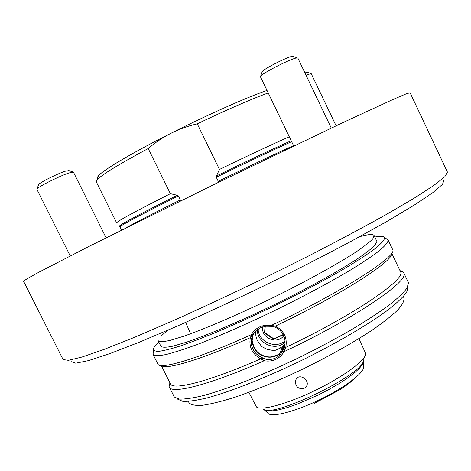 <?xml version="1.0" encoding="UTF-8"?>
<svg xmlns="http://www.w3.org/2000/svg" width="471" height="471" viewBox="0 0 471 471"><rect width="100%" height="100%" fill="white"/><g stroke="black" fill="none" stroke-linecap="round" stroke-linejoin="round"><path stroke-width="0.71" d="M264.567 410.058L267.799 413.108C270.907 417.83 294.864 411.854 320.404 399.361C345.973 386.927 365.425 371.731 363.618 366.373L363.206 361.952M248.888 392.319L256.442 406.962C261.281 411.042 287.775 403.818 315.876 390.082C344.007 376.394 366.008 359.968 365.773 353.639L358.884 338.673M303.972 388.398C314.198 382.799 297.831 369.918 295.364 381.469C295.706 386.944 298.573 389.252 303.972 388.398M283.713 335.782C277.107 345.002 260.74 338.031 262.712 326.856M283.124 334.563L273.798 338.849L273.61 339.279L283.265 334.84M273.61 339.279L264.549 333.068L265.02 326.344M258.12 328.999C258.349 341.781 275.464 349.376 285.037 340.91M273.798 338.849L264.82 332.508L264.549 333.068M265.22 326.315L264.82 332.508M285.108 342.093L284.72 342.441C274.776 351.884 256.948 342.764 257.296 329.588M276.342 349.847L280.916 347.798M282.347 347.145L284.714 346.05M400.032 270.625L403.335 272.138L403.912 273.174C409.405 281.04 353.774 319.008 284.154 351.619C279.521 359.049 272.85 362.099 264.149 360.762C210.042 384.76 171.562 394.427 169.33 387.115L169.095 386.385L169.937 382.852M403.765 272.78L408.492 282.824L407.026 288.058C403.588 292.738 397.43 298.561 388.557 305.532C378.166 313.074 365.525 321.287 350.648 330.183C334.746 339.279 317.813 348.293 299.856 357.23C281.758 365.879 264.231 373.668 247.269 380.603C231.102 386.856 216.848 391.754 204.502 395.299C193.552 398.001 185.168 399.267 179.369 399.096L174.341 397.029L169.33 387.115M408.122 286.963L406.667 292.214C403.282 296.883 397.23 302.67 388.51 309.577C368.987 324.166 336.847 343.082 301.446 360.498C265.932 377.671 231.243 391.348 207.723 397.754C196.913 400.374 188.624 401.58 182.86 401.374L177.826 399.284M374.145 235.535L376.912 241.482L374.892 245.291C371.213 248.959 365.013 253.739 356.276 259.633C336.853 272.226 305.732 289.353 272.226 305.708C238.673 321.899 206.628 335.434 185.68 342.452L172.698 346.22C166.292 347.51 162.383 347.551 160.958 346.35L158.232 340.874C159.669 341.975 163.649 341.805 170.166 340.362L183.39 336.341C204.726 328.958 237.337 314.993 271.231 298.549C305.061 281.958 336.141 264.861 355.099 252.597C363.565 246.881 369.452 242.33 372.749 238.932L374.145 235.535C373.114 233.893 368.287 234.275 359.65 236.683M253.545 333.603C251.585 338.178 251.697 342.8 253.869 347.474C258.273 357.165 272.15 360.527 280.01 353.321L284.366 347.368M374.851 237.019C380.527 235.9 383.771 236.065 384.583 237.519L384.695 237.837C384.365 240.027 381.333 243.501 375.587 248.258C368.245 253.728 358.337 260.245 345.861 267.805C324.949 280.051 300.686 292.956 273.08 306.521C255.023 315.176 237.672 323.094 221.034 330.277C205.268 336.836 191.538 342.117 179.851 346.132C169.613 349.329 162.018 351.125 157.067 351.513L153.358 350.294C152.716 348.758 154.582 346.103 158.951 342.323M386.514 238.826L388.181 240.21C387.916 242.483 384.895 246.056 379.12 250.925C371.719 256.524 361.699 263.183 349.064 270.907C327.863 283.407 303.218 296.565 275.129 310.377C246.957 323.913 221.635 335.046 199.168 343.771C185.615 348.781 174.547 352.379 165.963 354.557C158.957 355.899 154.665 355.888 153.093 354.522L153.205 352.62M388.075 239.91L392.737 249.765C397.5 256.089 341.004 292.538 271.349 325.408L275.382 326.091C284.042 330.736 287.51 337.831 285.779 347.374L283.919 351.272L284.154 351.619M264.149 360.762L260.704 358.843C252.209 354.004 248.741 346.944 250.313 337.672L251.655 334.863L251.349 334.657C198.026 358.725 160.275 369.829 157.915 364.165L153.093 354.522M251.349 334.657C255.835 327.398 262.5 324.313 271.349 325.408M250.313 337.672C200.575 359.897 165.121 370.3 161.441 365.52M391.607 253.263C394.804 260.127 341.716 294.54 275.57 325.997M391.684 253.145L400.656 272.026C405.608 279.621 352.867 315.635 285.779 347.374M252.244 336.253C250.737 340.945 250.996 345.231 253.033 349.117C254.888 353.221 258.308 356.223 263.301 358.119L266.81 359.52C271.779 359.815 275.888 358.519 279.138 355.629L282.094 352.284L284.048 348.305C287.175 338.661 282.788 329.682 272.98 326.356L265.75 326.244L259.727 328.052L253.628 333.486L252.244 336.253L250.407 337.719M284.048 348.305L285.697 347.28M283.919 351.272L282.094 352.284M264.143 360.556L266.81 359.526M272.98 326.356L275.152 325.991M260.928 358.949L263.301 358.119M268.894 326.179L271.384 325.549M253.628 333.486L251.655 334.863M260.516 358.926C208.818 381.657 172.58 390.724 170.414 383.818L161.3 365.514M98.745 178.221C97.279 178.062 97.22 177.208 98.569 175.654C103.155 170.049 132.516 152.628 171.132 133.199C162.866 137.42 155.218 142.53 148.194 148.53C119.069 164.138 102.06 174.541 97.167 179.739L96.249 181.747L116.643 222.854C116.955 221.394 134.865 211.667 170.372 193.675L177.255 195.277L178.35 195.895L180.334 199.945L180.275 201.017M170.372 193.675L148.194 148.53M289.3 136.784C272.368 144.238 249.088 155.124 219.462 169.442L216.454 175.96L216.266 177.22L218.256 181.3L219.268 181.936M188.347 401.416L188.995 402.723C190.902 404.872 195.347 405.737 202.318 405.319C210.737 404.089 221.399 401.463 234.305 397.442C255.582 390.218 279.185 380.403 305.102 367.992C330.842 355.205 353.109 342.652 371.902 330.33C383.011 322.641 391.648 315.853 397.801 309.971C402.422 304.743 404.477 300.71 403.953 297.878L403.329 296.559M268.223 92.94C250.713 99.334 227.057 109.631 197.249 123.826C188.147 125.934 179.439 129.054 171.132 133.199C207.699 114.712 247.516 97.055 267.016 90.444M23.55 281.216L27.194 278.667L39.246 272.02L89.578 246.115L215.3 183.873L341.758 123.119L393.155 99.41L405.814 94.006L410.064 92.699L447.45 172.103L444.801 176.755L433.797 185.468L413.985 198.291L385.525 214.941C362.517 227.752 336.435 241.658 307.286 256.654L261.841 279.291C230.802 294.287 201.141 308.128 172.863 320.833L134.989 337.136L104.344 349.311L82.042 357.03L68.401 360.339L63.102 359.561L23.55 281.216M444.029 179.999L442.51 184.344L432.625 192.774L413.862 205.344L386.355 221.764L351.019 241.358C324.083 255.688 295.358 270.378 264.832 285.426C234.181 300.215 204.92 313.81 177.049 326.209L139.852 341.993L109.979 353.562L88.524 360.603L75.79 363.206L71.427 361.728M158.144 339.897L158.221 340.851M168.047 330.13L160.811 336.135M197.249 123.826L219.462 169.442M253.61 333.509C252.432 337.248 251.997 339.297 252.291 339.65C251.82 339.573 252.397 342.087 254.016 347.186C255.476 349.765 256.73 351.454 257.767 352.255C259.368 354.092 265.285 356.794 266.963 356.788L270.23 356.977C276.536 355.54 279.827 354.239 280.11 353.062C280.469 353.338 281.899 351.401 284.402 347.257M285.043 343.871L282.571 346.544C274.675 351.089 276.071 351.231 266.109 349.04C260.027 344.972 263.901 349.564 257.372 340.61C255.818 337.036 255.353 333.739 255.971 330.707M281.735 348.758L284.649 346.326M262.047 72.081L262.229 71.533C263.854 68.966 285.585 57.786 291.508 56.485L293.209 56.467M331.284 128.065L297.831 58.015L295.841 58.098C288.794 59.682 262.565 73.158 260.669 76.143L260.428 76.738L293.71 145.957M38.475 184.932L38.64 184.461C40.029 182.401 57.427 173.717 65.139 171.238L68.919 170.584M106.099 237.802L73.429 172.115L68.96 172.963C59.735 175.966 38.746 186.439 37.109 188.836L36.897 189.354L70.232 255.936M304.925 72.875L307.498 72.316M336.1 125.786L311.178 73.558L305.991 75.107M264.06 409.617L266.792 410.889L271.637 411L278.432 409.923L286.916 407.668L296.701 404.318L318.272 394.986L328.976 389.464L338.902 383.735L347.569 378.083L354.563 372.791L359.603 368.098L362.493 364.207L363.176 361.281M262.753 408.975C270.907 419.59 366.815 372.814 363.477 359.85M180.334 199.945C151.874 214.117 133.517 223.548 125.251 228.235M178.35 195.895C140.075 215.088 120.617 225.403 119.981 226.834L121.583 230.06M177.255 195.277C138.109 214.941 118.875 225.215 119.54 226.086L119.981 226.834M291.202 140.735C273.339 148.701 248.423 160.44 216.454 175.96M293.521 145.563C275.6 153.711 250.507 165.621 218.256 181.3M291.637 141.641C273.657 149.69 248.535 161.547 216.266 177.22M284.72 342.441L285.079 341.487M314.357 403.382L340.468 389.382C346.927 385.095 351.307 381.74 353.597 379.314M153.358 350.294L153.081 354.486M384.583 237.519L388.057 239.88M279.144 355.629L280.01 353.327M170.149 383.282L169.095 386.385M400.238 271.06L403.335 272.138M98.569 175.654L97.167 179.739M280.11 353.062L282.571 346.544M185.668 322.399L190.608 333.786M262.229 71.533L260.669 76.143M292.668 56.279L297.219 57.845M38.64 184.461L37.109 188.836M68.442 170.42L72.887 171.962M307.227 72.222L310.872 73.47"/></g></svg>
